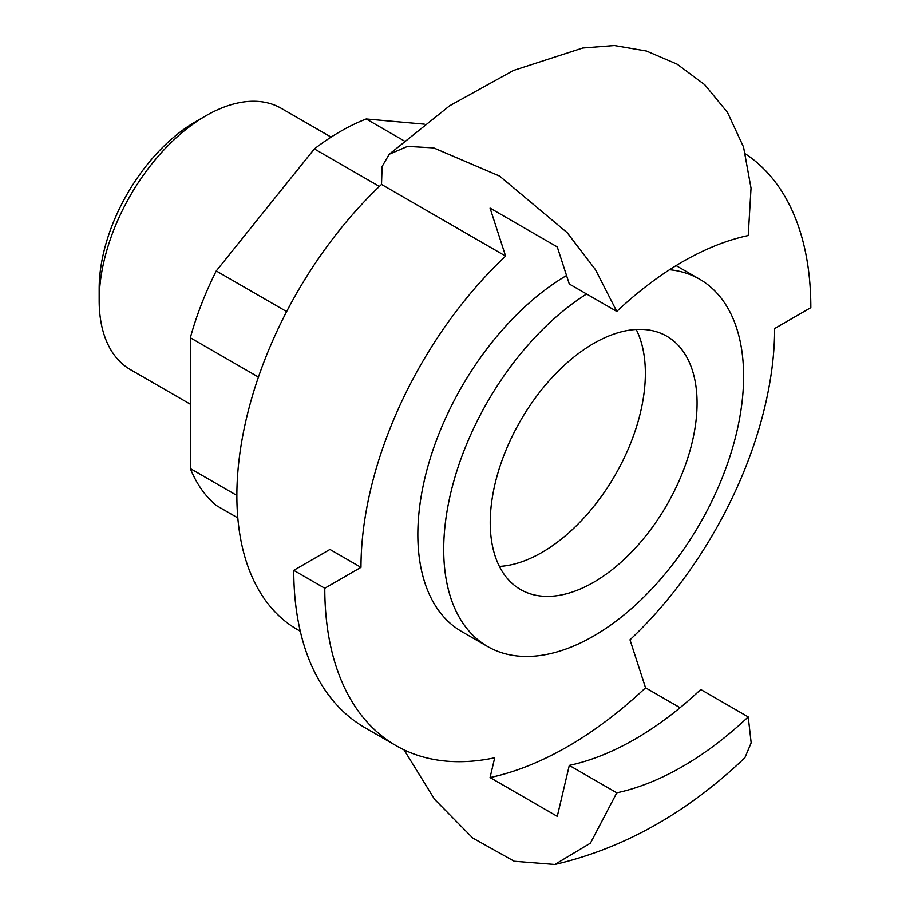 <?xml version="1.0" encoding="UTF-8"?>
<svg xmlns="http://www.w3.org/2000/svg" width="910" height="910" viewBox="0 0 910 910"><rect width="100%" height="100%" fill="white"/><g stroke="black" fill="none" stroke-linecap="round" stroke-linejoin="round"><path stroke-width="1.36" d="M389.196 154.279L449.665 105.765L513.479 70.445L582.764 47.98L614.352 45.5L646.43 50.994L677.177 64.178L704.818 84.778L727.534 112.487L743.55 147.045L751.034 188.154L748.225 235.542A309.093 178.451 120 0 0 682.5 261.807A309.093 178.451 120 0 0 616.787 311.425L595.436 269.633L567.146 232.63L499.579 176.074L433.706 147.909L407.555 146.385L389.196 154.279L382.109 166.473L381.506 184.434L505.607 256.085A292.508 168.873 120 0 0 360.974 567.362L329.943 549.458L293.748 570.354A343.696 198.437 120 0 0 364.933 727.693L395.952 745.597A343.696 198.437 120 0 0 494.721 757.78L490.058 777.561L557.273 816.372L569.296 765.401L616.787 792.815L590.408 843.195L554.827 864.5L514.23 861.269L472.779 838.064L434.639 799.401L404.006 749.829M554.827 864.5C623.657 848.484 687.005 812.903 744.88 757.757L751.171 742.844L748.225 716.921L700.745 689.507A309.093 178.451 -60 0 1 635.021 739.136A309.093 178.451 -60 0 1 569.296 765.401M748.225 716.921A309.093 178.451 -60 0 1 682.5 766.55A309.093 178.451 -60 0 1 616.787 792.815M745.574 153.972A343.696 198.437 120 0 1 810.833 307.637L774.637 328.544A292.508 168.873 120 0 1 629.993 639.821L645.543 687.789A365.627 211.097 -60 0 1 567.806 746.496A365.627 211.097 -60 0 1 490.058 777.561M593.65 582.298A146.248 84.437 120 0 0 689.2 453.419A146.248 84.437 120 0 0 666.78 336.222A146.248 84.437 120 0 0 593.65 343.468A146.248 84.437 120 0 0 498.111 472.347A146.248 84.437 120 0 0 520.531 589.532A146.248 84.437 120 0 0 593.65 582.298M499.397 566.429A146.248 84.437 120 0 0 541.95 552.438A146.248 84.437 120 0 0 636.204 329.477M566.543 275.525A212.064 122.441 120 0 0 429.019 462.485A212.064 122.441 120 0 0 461.768 631.608L487.623 646.532A212.064 122.441 120 0 0 593.65 636.033A212.064 122.441 120 0 0 732.197 449.153A212.064 122.441 120 0 0 699.688 279.222A212.064 122.441 120 0 0 669.555 269.724M586.586 293.998A212.064 122.441 120 0 0 453.806 481.151A212.064 122.441 120 0 0 487.623 646.532M99.167 300.562L99.167 288.629A136.238 78.658 120 0 1 195.502 121.769L205.842 115.797A150.855 87.098 120 0 0 205.842 115.809A150.855 87.098 120 0 0 99.167 300.562A150.855 87.098 120 0 0 130.414 369.631L190.338 404.222M404.063 140.822L366.207 118.971A226.692 130.881 120 0 0 340.283 131.506A226.692 130.881 120 0 0 314.36 148.91L216.25 270.952A226.692 130.881 120 0 0 190.338 337.769L190.338 468.582A226.692 130.881 120 0 0 216.25 505.459L237.806 517.904M366.207 118.971L424.299 124.158M379.39 186.448L314.36 148.91M216.25 270.952L286.639 311.595M258.44 377.081L190.338 337.769M190.338 468.582L236.873 495.45M381.506 184.434A292.508 168.873 120 0 0 297.445 629.618L300.289 631.267M360.974 567.362L324.779 588.258A343.696 198.437 120 0 0 395.952 745.597M324.779 588.258L293.748 570.354M331.115 137.103L281.27 108.335A150.855 87.098 120 0 0 205.842 115.797L195.502 121.769M505.607 256.085L490.058 208.117L557.273 246.929L569.296 284.011L616.787 311.425M645.543 687.789L680.054 707.718M676.107 265.606L699.688 279.222"/></g></svg>
